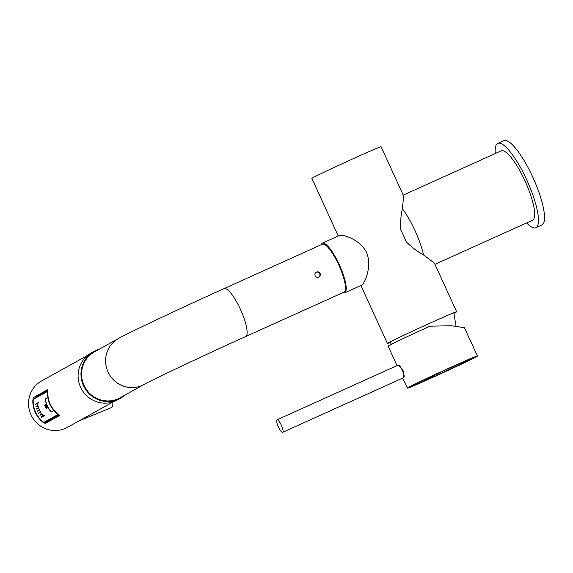 <?xml version="1.0" encoding="UTF-8"?>
<svg xmlns="http://www.w3.org/2000/svg" width="573" height="573" viewBox="0 0 573 573"><rect width="100%" height="100%" fill="white"/><g stroke="black" fill="none" stroke-linecap="round" stroke-linejoin="round"><path stroke-width="0.86" d="M390.335 342.468A38.069 0.752 -24.6 0 1 387.441 343.463A38.069 0.752 -24.6 0 1 430.273 323.05A38.069 0.752 -24.6 0 1 456.667 311.769A38.069 0.752 -24.6 0 1 454.009 313.309M338.242 236.004L311.87 178.418A38.069 0.752 -24.6 0 1 354.701 158.005A38.069 0.752 -24.6 0 1 381.095 146.724L403.657 196.002L402.389 208.773C400.871 214.889 400.355 221.987 400.835 230.074A36.4 8.96 65.7 0 1 403.65 235.883A36.4 8.96 65.7 0 1 406.214 241.827C411.994 247.486 417.76 251.855 423.526 254.935L434.37 263.086L456.667 311.769M403.249 195.107L501.146 150.878A38.069 9.376 65.7 0 1 525.04 181.004A38.069 9.376 65.7 0 1 532.489 220.261L434.943 264.332M402.389 208.773A38.069 9.376 65.7 0 1 415.053 230.69A38.069 9.376 65.7 0 1 423.526 254.935M526.601 222.926A46.248 11.388 -114.3 0 0 535.862 227.717A46.248 11.388 -114.3 0 0 529.502 186.196A46.248 11.388 -114.3 0 0 497.779 143.422A46.248 11.388 -114.3 0 0 495.258 153.535M535.862 227.717L541.915 224.981A46.248 11.388 -114.3 0 0 535.547 183.46A46.248 11.388 -114.3 0 0 503.832 140.686L497.779 143.422M321.03 244.807A27.232 6.704 65.7 0 1 322.119 243.296A27.232 6.704 65.7 0 1 322.241 243.231A27.232 6.704 65.7 0 1 339.445 265.034A27.232 6.704 65.7 0 1 344.788 292.81A27.232 6.704 65.7 0 1 344.66 292.867A27.232 6.704 65.7 0 1 342.683 292.731M344.66 292.867L361.9 285.075C364.672 283.277 372.386 266.395 366.555 252.464C359.751 238.934 342.16 234.113 339.23 235.56M320.142 273.471C320.694 275.112 320.243 276.351 318.789 277.189C317.213 277.719 316.002 277.232 315.15 275.728C314.57 274.109 315 272.884 316.432 272.053C318.029 271.509 319.268 271.989 320.142 273.471M315.988 272.297C317.585 271.76 318.824 272.232 319.698 273.722C320.25 275.355 319.798 276.594 318.344 277.439M223.986 288.656A26.294 6.475 -114.3 0 1 240.488 309.463A26.294 6.475 -114.3 0 1 245.631 336.573L343.972 292.151A26.294 6.475 -114.3 0 0 338.822 265.034A26.294 6.475 -114.3 0 0 322.327 244.227L223.986 288.656C177.308 309.649 123.818 335.141 118.489 338.521L94.452 351.879A26.294 25.477 -119.1 0 0 84.46 386.302A26.294 25.477 -119.1 0 0 118.167 398.765A26.294 25.477 -119.1 0 0 119.993 397.848L144.031 384.49A26.294 25.477 -119.1 0 1 142.204 385.407A26.294 25.477 -119.1 0 1 108.039 371.999A26.294 25.477 -119.1 0 1 118.489 338.521M124.778 395.191A26.895 26.057 -119.1 0 1 120.28 398.371A26.895 26.057 -119.1 0 1 93.743 397.404A26.895 26.057 -119.1 0 1 94.158 351.356A26.895 26.057 -119.1 0 1 99.236 349.222M120.28 398.371L117.401 399.975A26.895 26.057 -119.1 0 1 90.863 399.001A26.895 26.057 -119.1 0 1 91.279 352.961L94.158 351.356M57.83 413.842L58.238 414.616L44.185 422.423L58.74 414.723M48.025 407.167L46.986 408.048M48.153 407.41L46.191 408.492A26.551 25.728 60.9 0 1 46.026 408.191L47.881 407.159A26.551 25.728 -119.1 0 1 47.645 406.708L45.79 407.732A26.551 25.728 60.9 0 1 45.639 407.424L47.487 406.4A26.551 25.728 -119.1 0 1 47.265 405.935L47.387 405.885M46.879 407.804L46.026 408.191M47.638 406.407L46.628 407.267M46.52 407.031L45.639 407.424M46.606 404.051L44.622 405.068L46.585 403.986M44.622 405.068A26.551 25.728 -119.1 0 0 44.744 405.39L46.707 404.309M46.929 404.846L44.938 405.863L46.9 404.782M44.938 405.863A26.551 25.728 -119.1 0 0 45.074 406.178L47.036 405.104M47.273 405.634L45.274 406.651L47.244 405.569M45.274 406.651A26.551 25.728 -119.1 0 0 45.417 406.959L47.265 405.935M48.039 407.467A26.551 25.728 -119.1 0 0 51.097 411.958L52.279 411.299A26.551 25.728 -119.1 0 1 51.993 410.948L50.918 411.543L52.036 411.006M46.27 398.214L45.188 398.744A26.551 25.728 -119.1 0 1 45.181 398.736L46.255 398.149A26.551 25.728 60.9 0 0 46.334 398.586L45.26 399.18A26.551 25.728 -119.1 0 0 50.918 411.543M45.181 398.736L45.904 398.822M41.428 417.18L43.247 416.17A26.551 25.728 -119.1 0 0 43.333 416.27L44.515 415.611A26.551 25.728 -119.1 0 1 44.228 415.267L43.154 415.862L44.271 415.318M38.506 402.533L37.417 403.063A26.551 25.728 -119.1 0 1 37.417 403.055L38.491 402.468A26.551 25.728 60.9 0 0 38.563 402.898L37.496 403.499A26.551 25.728 -119.1 0 0 43.154 415.862M43.247 416.17L41.399 417.194A26.551 25.728 60.9 0 1 41.17 416.922L43.018 415.898A26.551 25.728 -119.1 0 1 41.815 414.279L39.967 415.303A26.551 25.728 60.9 0 1 39.766 415.017L41.614 413.993A26.551 25.728 -119.1 0 1 40.568 412.302L38.72 413.334A26.551 25.728 60.9 0 1 38.549 413.033L40.397 412.008A26.551 25.728 -119.1 0 1 39.501 410.247L39.616 410.196M41.757 413.971L40.447 415.038M40.325 414.766L39.766 415.017M40.547 412.008L39.473 412.911M39.358 412.667L38.549 413.033M37.36 403.234L35.54 404.624A26.551 25.728 -119.1 0 1 35.476 404.273M37.94 405.541L35.97 406.586L37.933 405.505M35.97 406.586A26.551 25.728 -119.1 0 0 36.063 406.923L38.026 405.842M38.635 407.797L36.651 408.814L38.613 407.74M36.651 408.814A26.551 25.728 -119.1 0 0 36.765 409.143L38.728 408.062M39.501 409.953L37.51 410.963L39.473 409.888M37.51 410.963A26.551 25.728 -119.1 0 0 37.653 411.278L39.501 410.247M37.417 403.055L37.983 402.805M33.162 400.011L33.162 399.997A26.551 25.728 60.9 0 0 43.276 422.079L43.849 422.38L57.902 414.573L57.794 413.885M57.551 414.15A26.551 25.728 -119.1 0 1 47.437 392.061L47.358 391.538L33.298 399.352L33.162 399.997L33.492 399.066L47.502 391.287M47.437 392.061L47.846 392.039L47.552 391.259M37.818 405.562A26.551 25.728 -119.1 0 1 37.388 403.593M38.498 407.79A26.551 25.728 -119.1 0 1 37.911 405.899M39.358 409.939A26.551 25.728 -119.1 0 1 38.613 408.112M46.47 404.037A26.551 25.728 -119.1 0 1 45.074 398.801M46.785 404.839A26.551 25.728 -119.1 0 1 46.592 404.359M47.129 405.62A26.551 25.728 -119.1 0 1 46.922 405.154M282.697 432.3L403.772 377.6A6.855 1.676 -114.3 0 0 402.755 371.297A6.855 1.676 -114.3 0 0 398.493 365.101A6.855 1.676 -114.3 0 0 398.128 365.108L277.06 419.808A6.855 1.676 -114.3 0 0 278.077 426.119A6.855 1.676 -114.3 0 0 282.339 432.314A6.855 1.676 -114.3 0 0 282.697 432.3A6.855 1.676 -114.3 0 0 281.68 425.99A6.855 1.676 -114.3 0 0 277.418 419.801A6.855 1.676 -114.3 0 0 277.06 419.808M402.733 378.065L407.303 388.05A38.541 0.766 -24.6 0 1 450.622 367.408A38.541 0.766 -24.6 0 1 477.388 355.969L464.438 327.684L451.395 325.751L430.008 326.173A38.541 0.766 155.4 0 0 388.129 346.164L397.025 365.61M403.456 377.743L403.843 377.757L403.027 370.258L398.056 364.958L397.805 365.259M434.162 375.351L429.442 377.586L434.162 375.351M428.969 377.922L439.111 373.302L429.127 377.836M421.85 382.048L416.485 384.462L421.835 382.019M415.833 384.705L416.442 384.376M417.28 384.082L417.753 383.745M422.688 381.568L422.251 381.776M427.737 379.168L428.275 378.932M424.722 380.536L424.192 380.794M432.192 377.02L431.562 377.328M431.397 377.528L426.763 379.484L431.24 377.614M432.758 376.755L432.157 377.084L431.942 376.619M434.456 376.067L432.765 376.776L434.921 375.831L434.706 375.358M425.302 380.264L424.743 380.579L424.529 380.114M427.186 379.498L425.309 380.286L427.752 379.211L427.537 378.739M430.294 377.184L433.424 375.709L430.294 377.184L430.008 376.74M433.288 375.222L433.41 375.687M79.282 420.761L111.241 407.682A27.404 6.747 -114.3 0 0 111.42 407.596A27.404 6.747 -114.3 0 0 112.824 402.124M87.819 355.274L41.557 380.981A26.551 25.728 60.9 0 0 31.465 415.74A26.551 25.728 60.9 0 0 65.501 428.318A26.551 25.728 60.9 0 0 67.342 427.394L113.604 401.687M42.939 422.265A26.551 25.728 -119.1 0 1 32.833 400.176L33.463 397.562L47.516 389.755L47.774 391.875A26.551 25.728 60.9 0 0 57.88 413.964L59.363 415.626L45.31 423.433L42.939 422.265L43.219 421.957M32.833 400.176L33.241 400.162M33.463 397.562L33.936 397.927L33.435 399.102M47.76 390.55L36.837 396.616A1.712 0.423 -114.3 0 0 36.787 397.232M44.064 422.459L45.253 422.86M47.552 420.904A1.712 0.423 -114.3 0 0 47.939 421.399M59.37 415.045L57.88 413.964C51.047 408.169 47.681 400.806 47.767 391.889L47.774 391.875M33.298 399.352L47.358 391.538M33.155 400.004C33.069 408.921 36.443 416.285 43.262 422.079L43.849 422.38M58.503 414.494L57.902 414.573M407.303 388.05L410.354 387.169L434.176 376.748A38.37 0.759 155.4 0 0 476.313 356.85A38.37 0.759 155.4 0 0 450.657 367.58A38.37 0.759 155.4 0 0 408.513 387.484A38.37 0.759 155.4 0 0 434.176 376.748L477.388 355.969M36.837 396.616L47.731 390.263M47.516 389.755L47.731 390.12M45.317 422.853L59.162 415.16L45.317 422.853L45.31 423.433M59.227 415.21L59.363 415.626M387.441 343.463L360.911 285.526M322.241 243.231L339.359 235.496M455.993 325.944L453.809 312.758M391.445 344.287L390.048 341.945M245.631 336.573C199.705 357.165 144.475 383.674 144.031 384.49M47.881 420.754L44.185 422.423M400.498 366.391L400.119 366.562M430.481 376.389L430.695 376.855M416.55 383.817L416.764 384.282M422.05 381.31L422.258 381.783M47.996 390.113L47.767 391.889"/></g></svg>
